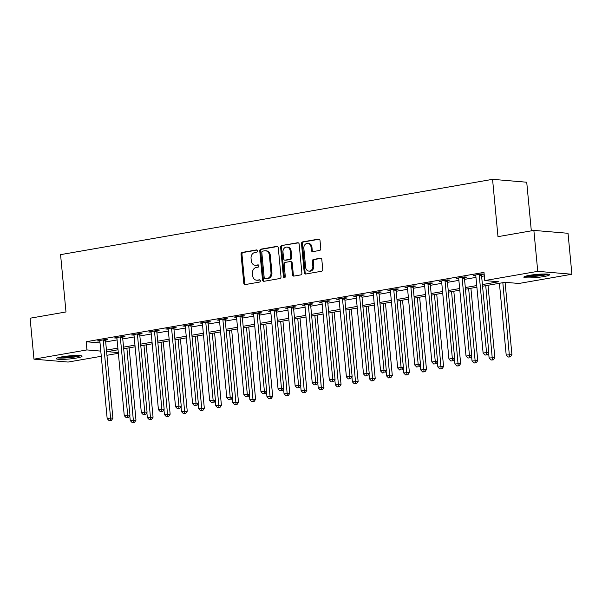 <?xml version="1.0" encoding="UTF-8"?>
<svg xmlns="http://www.w3.org/2000/svg" width="602" height="602" viewBox="0 0 602 602"><rect width="100%" height="100%" fill="white"/><g stroke="black" fill="none" stroke-linecap="round" stroke-linejoin="round"><path stroke-width="0.9" d="M257.536 250.891A1.136 0.941 -85.2 0 0 256.49 249.928L242.237 252.411A1.625 1.347 -85.2 0 0 241.048 254.255L243.78 283.188A1.625 1.347 -85.2 0 0 245.277 284.565L259.53 282.075A1.136 0.941 -85.2 0 0 259.319 279.825L257.475 280.148A5.207 4.312 -85.2 0 1 256.55 280.193A5.207 4.312 -85.2 0 1 252.697 275.754L252.464 273.346A5.207 4.312 -85.2 0 1 256.271 267.446L258.123 267.13A1.136 0.941 -85.2 0 0 257.904 264.88L256.061 265.196A5.207 4.312 -85.2 0 1 255.135 265.241A5.207 4.312 -85.2 0 1 251.282 260.801L251.057 258.393A5.207 4.312 -85.2 0 1 254.864 252.501L256.708 252.178A1.136 0.941 -85.2 0 0 257.536 250.891M543.907 276.559A12.92 1.543 -5.4 0 1 530.731 277.876A12.92 1.543 -5.4 0 1 523.838 277.161A12.92 1.543 -5.4 0 1 529.504 275.34A12.92 1.543 -5.4 0 1 542.68 274.023A12.92 1.543 -5.4 0 1 549.573 274.73A12.92 1.543 -5.4 0 1 543.907 276.559M76.364 358.062A12.92 1.543 -5.4 0 1 63.187 359.379A12.92 1.543 -5.4 0 1 56.295 358.672A12.92 1.543 -5.4 0 1 61.961 356.843A12.92 1.543 -5.4 0 1 75.137 355.526A12.92 1.543 -5.4 0 1 82.03 356.241A12.92 1.543 -5.4 0 1 76.364 358.062M319.594 250.447A1.625 1.347 -85.2 0 0 320.783 248.603L320.016 240.484A1.625 1.347 -85.2 0 0 318.518 239.114L302.686 241.876A1.625 1.347 -85.2 0 0 301.497 243.712L304.236 272.653A1.625 1.347 -85.2 0 0 305.726 274.023L321.558 271.261A1.625 1.347 -85.2 0 0 322.747 269.425L321.822 259.62A1.625 1.347 -85.2 0 0 320.332 258.243L313.552 259.424A1.625 1.347 -85.2 0 0 312.363 261.268L312.822 266.129A4.349 3.604 -85.2 0 1 308.864 271.088A4.349 3.604 -85.2 0 1 305.643 267.378L303.844 248.333A4.349 3.604 -85.2 0 1 307.803 243.374A4.349 3.604 -85.2 0 1 311.023 247.076L311.324 250.251A1.625 1.347 -85.2 0 0 312.814 251.628L319.594 250.447M101.279 356.279L68.131 362.058L33.968 359.161L30.1 318.217L65.987 311.964L60.569 254.638L492.564 179.336L497.982 236.654L533.869 230.4L537.744 271.344L571.9 274.241L518.924 283.474L505.078 282.3L482.563 286.221M33.968 359.161L86.944 349.928L100.782 351.101M482.405 284.573L498.614 281.751L484.768 280.577L483.993 272.39L86.169 341.74L86.944 349.928M484.768 280.577L537.744 271.344M278.282 247.761A1.625 1.347 -85.2 0 0 276.792 246.391L260.952 249.145A1.625 1.347 -85.2 0 0 259.763 250.989L262.502 279.93A1.625 1.347 -85.2 0 0 263.992 281.3L279.825 278.538A1.625 1.347 -85.2 0 0 281.021 276.702L278.282 247.761M281.819 245.511L297.659 242.749A1.625 1.347 -85.2 0 1 299.149 244.126L301.888 273.06A1.625 1.347 -85.2 0 1 300.691 274.903L293.919 276.085A1.625 1.347 -85.2 0 1 292.421 274.708L291.315 262.976A1.625 1.347 -85.2 0 0 289.818 261.599L285.325 262.382A1.625 1.347 -85.2 0 0 284.136 264.225L285.288 276.446A1.136 0.941 -85.2 0 1 283.414 276.769L280.63 247.354A1.625 1.347 -85.2 0 1 281.819 245.511L298.374 242.862M86.169 341.74L100.015 342.914M105.681 341.928L117.104 339.934M122.77 338.949L134.186 336.954M139.86 335.969L151.275 333.975M156.949 332.989L168.364 331.002M174.038 330.009L185.454 328.022M191.127 327.029L202.543 325.042M208.217 324.049L219.632 322.062M225.298 321.077L236.721 319.083M242.388 318.097L253.811 316.103M259.477 315.117L270.9 313.123M276.566 312.137L287.989 310.143M293.656 309.157L305.079 307.163M310.745 306.177L322.16 304.191M327.834 303.197L339.25 301.211M344.923 300.217L356.339 298.231M362.013 297.237L373.428 295.251M379.102 294.265L390.517 292.271M396.191 291.285L407.607 289.291M413.273 288.305L424.696 286.311M430.362 285.325L441.785 283.331M447.452 282.346L458.874 280.359M464.541 279.366L475.964 277.379M481.63 276.386L484.324 275.919M105.681 340.07L107.901 339.686L105.591 339.49L97.389 340.92L99.827 341.093M122.77 337.097L124.99 336.706L122.68 336.51L114.478 337.94L116.916 338.113M139.852 334.118L142.08 333.726L139.769 333.531L131.567 334.96L134.005 335.133M156.941 331.138L159.169 330.746L156.859 330.551L148.656 331.98L151.094 332.153M174.031 328.158L176.258 327.766L173.948 327.571L165.746 329.001L168.184 329.174M191.12 325.178L193.347 324.794L191.037 324.598L182.835 326.028L185.265 326.201M208.209 322.198L210.437 321.814L208.126 321.618L199.924 323.048L202.355 323.221M225.298 319.218L227.518 318.834L225.216 318.639L217.013 320.068L219.444 320.241M242.388 316.238L244.608 315.854L242.305 315.659L234.103 317.088L236.533 317.262M259.477 313.258L261.697 312.874L259.394 312.679L251.192 314.109L253.623 314.282M276.566 310.286L278.786 309.895L276.484 309.699L268.274 311.129L270.712 311.302M293.656 307.306L295.875 306.915L293.565 306.719L285.363 308.149L287.801 308.322M310.745 304.326L312.965 303.935L310.655 303.739L302.452 305.169L304.89 305.342M327.827 301.346L330.054 300.955L327.744 300.759L319.542 302.189L321.98 302.37M344.916 298.366L347.143 297.982L344.833 297.787L336.631 299.217L339.069 299.39M362.005 295.386L364.233 295.003L361.922 294.807L353.72 296.237L356.158 296.41M379.094 292.406L381.322 292.023L379.012 291.827L370.809 293.257L373.24 293.43M396.184 289.427L398.411 289.043L396.101 288.847L387.899 290.277L390.329 290.45M413.273 286.454L415.493 286.063L413.19 285.867L404.988 287.297L407.419 287.47M430.362 283.474L432.582 283.083L430.279 282.887L422.077 284.317L424.508 284.49M447.452 280.494L449.671 280.103L447.369 279.907L439.167 281.337L441.597 281.51M464.541 277.514L466.761 277.123L464.458 276.928L456.248 278.357L458.686 278.53M481.63 274.535L483.85 274.143L481.54 273.948L473.338 275.385L475.776 275.558M531.318 230.844L526.727 182.225L492.564 179.336M533.869 230.4L568.032 233.298L571.9 274.241M118.361 353.299L106.945 355.293M118.03 349.77L107.254 351.651L118.293 352.584M476.889 287.214L465.474 289.201M459.8 290.194L448.385 292.181M442.711 293.174L431.295 295.161M425.622 296.146L414.206 298.14M408.54 299.126L397.117 301.12M391.451 302.106L380.028 304.1M374.361 305.086L362.938 307.08M357.272 308.066L345.849 310.053M340.183 311.046L328.76 313.032M323.093 314.026L311.678 316.012M306.004 317.006L294.589 318.992M288.915 319.978L277.499 321.972M271.826 322.958L260.41 324.952M254.736 325.938L243.321 327.932M237.647 328.918L226.232 330.912M220.565 331.898L209.142 333.892M203.476 334.878L192.053 336.864M186.387 337.857L174.964 339.844M169.297 340.837L157.874 342.824M152.208 343.817L140.785 345.804M135.119 346.79L123.703 348.784M106.456 350.116L117.872 348.122M123.545 347.136L134.961 345.149M140.635 344.156L152.05 342.169M157.724 341.176L169.139 339.189M174.813 338.196L186.229 336.209M191.903 335.224L203.318 333.23M208.984 332.244L220.407 330.25M226.074 329.264L237.497 327.27M243.163 326.284L254.586 324.29M260.252 323.304L271.675 321.31M277.341 320.324L288.757 318.338M294.431 317.344L305.846 315.358M311.52 314.364L322.935 312.378M328.609 311.385L340.025 309.398M345.698 308.412L357.114 306.418M362.788 305.432L374.203 303.438M379.877 302.452L391.292 300.458M396.959 299.472L408.382 297.478M414.048 296.493L425.471 294.506M431.137 293.513L442.56 291.526M448.227 290.533L459.65 288.546M465.316 287.553L476.731 285.566M99.699 341.116L99.654 340.612M116.788 338.136L116.743 337.632M133.877 335.156L133.832 334.652M150.967 332.176L150.921 331.672M168.056 329.196L168.003 328.7M185.145 326.224L185.092 325.72M202.234 323.244L202.182 322.74M219.316 320.264L219.271 319.76M236.405 317.284L236.36 316.78M253.495 314.304L253.45 313.8M270.584 311.324L270.539 310.82M287.673 308.344L287.628 307.84M304.762 305.364L304.717 304.86M321.852 302.385L321.807 301.888M338.941 299.412L338.888 298.908M356.03 296.432L355.978 295.928M373.12 293.452L373.067 292.948M390.209 290.473L390.156 289.968M407.291 287.493L407.245 286.988M424.38 284.513L424.335 284.009M441.469 281.533L441.424 281.029M458.558 278.553L458.513 278.049M475.648 275.581L475.603 275.076M255.135 265.241L256.061 265.316A5.207 4.312 -85.2 0 0 256.986 265.279L256.061 265.196M258.506 265.015L256.986 265.279M256.55 280.193L257.468 280.269A5.207 4.312 -85.2 0 0 258.401 280.223L257.475 280.148M259.913 279.96L258.401 280.223M257.092 250.063L243.155 252.494A1.625 1.347 -85.2 0 0 241.966 254.33L244.705 283.271A1.625 1.347 -85.2 0 0 245.473 284.528M277.507 246.504L261.878 249.228A1.625 1.347 -85.2 0 0 260.689 251.072L263.42 280.005A1.625 1.347 -85.2 0 0 264.195 281.262M262.645 251.139A1.136 0.941 -85.2 0 0 261.81 252.434L264.21 277.831A1.136 0.941 -85.2 0 0 265.256 278.794L267.205 278.455A5.207 4.312 -85.2 0 0 271.013 272.563L269.372 255.195A5.207 4.312 -85.2 0 0 265.512 250.763A5.207 4.312 -85.2 0 0 264.587 250.801L262.645 251.139M265.783 278.839A1.136 0.941 -85.2 0 0 266.182 278.869L265.256 278.794M265.512 250.763L266.438 250.838A5.207 4.312 -85.2 0 1 270.29 255.278L271.931 272.638A5.207 4.312 -85.2 0 1 268.123 278.53L266.182 278.869M290.111 261.592L291.037 261.667A1.625 1.347 -85.2 0 1 292.241 263.051L293.347 274.79A1.625 1.347 -85.2 0 0 294.122 276.047M282.744 245.586A1.625 1.347 -85.2 0 0 281.555 247.43L284.332 276.852A1.136 0.941 -85.2 0 0 284.731 277.635M290.164 250.801A4.349 3.604 -85.2 0 0 286.943 247.091A4.349 3.604 -85.2 0 0 282.985 252.05L283.617 258.762A1.625 1.347 -85.2 0 0 285.115 260.132L289.607 259.349A1.625 1.347 -85.2 0 0 290.796 257.505L290.164 250.801L291.09 250.876A4.349 3.604 -85.2 0 0 287.861 247.166L286.943 247.091M284.821 260.147L285.747 260.222A1.625 1.347 -85.2 0 0 286.033 260.214L285.115 260.132M291.09 250.876L291.722 257.588A1.625 1.347 -85.2 0 1 290.533 259.432L286.033 260.214M307.803 243.374L308.721 243.449A4.349 3.604 -85.2 0 1 311.949 247.159L312.242 250.334A1.625 1.347 -85.2 0 0 313.017 251.591M308.864 271.088L309.789 271.171A4.349 3.604 -85.2 0 0 313.747 266.204L312.822 266.129M321.054 258.356L314.477 259.5A1.625 1.347 -85.2 0 0 313.288 261.343L313.747 266.204M319.241 239.227L303.611 241.951A1.625 1.347 -85.2 0 0 302.422 243.795L305.154 272.729A1.625 1.347 -85.2 0 0 305.929 273.993M129.776 415.553L130.25 420.58L135.977 420.181L129.137 347.836M133.531 422.348L132.169 422.589L134.457 422.431L133.531 422.348L126.887 348.227M132.169 422.589L130.25 420.58M135.977 420.181L134.457 422.431M103.371 339.874L103.318 340.1A1.655 1.377 -85.2 0 0 103.281 340.724L110.587 418.029L107.171 418.623L99.864 341.319A1.655 1.377 -85.2 0 0 99.706 340.724L99.616 340.529M105.809 339.505L105.628 340.296A1.655 1.377 -85.2 0 0 105.583 340.92L112.898 418.224L110.587 418.029L110.452 420.392L109.09 420.632L110.452 420.392M111.378 420.474L112.898 418.224M107.171 418.623L109.09 420.632M146.865 412.573L147.339 417.6L153.066 417.201L146.226 344.856M150.62 419.376L149.258 419.609L151.546 419.451L150.62 419.376L143.968 345.247M149.258 419.609L147.339 417.6M153.066 417.201L151.546 419.451M163.947 409.601L164.429 414.62L170.148 414.221L163.315 341.876M167.71 416.396L166.348 416.629L168.635 416.471L167.71 416.396L161.058 342.267M166.348 416.629L164.429 414.62M170.148 414.221L168.635 416.471M181.036 406.621L181.511 411.64L187.237 411.241L180.404 338.896M184.799 413.416L183.429 413.649L185.725 413.491L184.799 413.416L178.147 339.295M183.429 413.649L181.511 411.64M187.237 411.241L185.725 413.491M120.46 336.902L120.408 337.12A1.655 1.377 -85.2 0 0 120.37 337.745L127.677 415.049L124.26 415.643L116.954 338.339A1.655 1.377 -85.2 0 0 116.796 337.745L116.705 337.556M122.898 336.526L122.718 337.316A1.655 1.377 -85.2 0 0 122.673 337.94L129.979 415.245L127.677 415.049L127.541 417.412L126.179 417.653L127.541 417.412M128.467 417.495L129.979 415.245M124.26 415.643L126.179 417.653M137.549 333.922L137.497 334.14A1.655 1.377 -85.2 0 0 137.459 334.765L144.766 412.069L141.342 412.663L134.035 335.367A1.655 1.377 -85.2 0 0 133.885 334.772L133.794 334.577M139.988 333.553L139.807 334.336A1.655 1.377 -85.2 0 0 139.762 334.96L147.069 412.265L144.766 412.069L144.63 414.439L143.261 414.673L144.63 414.439M145.556 414.515L147.069 412.265M141.342 412.663L143.261 414.673M154.639 330.942L154.586 331.16A1.655 1.377 -85.2 0 0 154.548 331.792L161.855 409.089L158.431 409.684L151.125 332.387A1.655 1.377 -85.2 0 0 150.974 331.792L150.884 331.597M157.069 330.573L156.896 331.356A1.655 1.377 -85.2 0 0 156.851 331.988L164.158 409.285L161.855 409.089L161.72 411.459L160.35 411.693L161.72 411.459M162.645 411.535L164.158 409.285M158.431 409.684L160.35 411.693M198.126 403.641L198.6 408.668L204.326 408.261L197.486 335.924M201.888 410.436L200.519 410.677L202.814 410.511L201.888 410.436L195.236 336.315M200.519 410.677L198.6 408.668M204.326 408.261L202.814 410.511M171.728 327.962L171.675 328.18A1.655 1.377 -85.2 0 0 171.63 328.812L178.937 406.109L175.521 406.711L168.214 329.407A1.655 1.377 -85.2 0 0 168.056 328.812L167.973 328.617M174.159 327.593L173.986 328.376A1.655 1.377 -85.2 0 0 173.94 329.008L181.247 406.305L178.937 406.109L178.809 408.48L177.44 408.72L178.809 408.48M179.735 408.555L181.247 406.305M175.521 406.711L177.44 408.72M79.614 355.579A11.182 1.332 -5.4 0 1 69.162 357.468A11.182 1.332 -5.4 0 1 58.544 357.565M61.743 356.881A10.354 1.234 174.6 0 0 76.349 355.504M57.514 357.881A12.838 1.528 174.6 0 0 69.185 357.663A12.838 1.528 174.6 0 0 80.683 355.692M547.158 274.068A11.182 1.332 -5.4 0 1 542.816 275.167A11.182 1.332 -5.4 0 1 526.088 276.062M529.286 275.377A10.354 1.234 174.6 0 0 542.274 274.309A10.354 1.234 174.6 0 0 543.892 273.993M525.057 276.378A12.838 1.528 174.6 0 0 543.741 275.242A12.838 1.528 174.6 0 0 548.226 274.188M215.215 400.661L215.689 405.688L221.416 405.289L214.575 332.944M218.977 407.456L217.608 407.697L219.903 407.531L218.977 407.456L212.325 333.335M217.608 407.697L215.689 405.688M221.416 405.289L219.903 407.531M232.304 397.681L232.778 402.708L238.505 402.309L231.665 329.964M236.067 404.476L234.697 404.717L236.992 404.559L236.067 404.476L229.415 330.355M234.697 404.717L232.778 402.708M238.505 402.309L236.992 404.559M249.394 394.701L249.868 399.728L255.594 399.329L248.754 326.984M253.156 401.496L251.786 401.737L254.074 401.579L253.156 401.496L246.504 327.375M251.786 401.737L249.868 399.728M255.594 399.329L254.074 401.579M266.483 391.721L266.957 396.748L272.683 396.349L265.843 324.004M270.245 398.516L268.876 398.757L271.163 398.599L270.245 398.516L263.593 324.395M268.876 398.757L266.957 396.748M272.683 396.349L271.163 398.599M283.572 388.741L284.046 393.768L289.773 393.369L282.932 321.024M287.335 395.537L285.965 395.777L288.253 395.619L287.335 395.537L280.683 321.415M285.965 395.777L284.046 393.768M289.773 393.369L288.253 395.619M188.81 324.982L188.765 325.2A1.655 1.377 -85.2 0 0 188.719 325.832L196.026 403.129L192.61 403.731L185.303 326.427A1.655 1.377 -85.2 0 0 185.145 325.832L185.055 325.637M191.248 324.613L191.067 325.396A1.655 1.377 -85.2 0 0 191.03 326.028L198.336 403.325L196.026 403.129L195.898 405.5L194.529 405.74L195.898 405.5M196.824 405.575L198.336 403.325M192.61 403.731L194.529 405.74M205.899 322.002L205.854 322.22A1.655 1.377 -85.2 0 0 205.809 322.853L213.116 400.157L209.699 400.751L202.392 323.447A1.655 1.377 -85.2 0 0 202.234 322.853L202.144 322.657M208.337 321.634L208.157 322.416A1.655 1.377 -85.2 0 0 208.119 323.048L215.426 400.353L213.116 400.157L212.988 402.52L211.618 402.761L212.988 402.52M213.906 402.595L215.426 400.353M209.699 400.751L211.618 402.761M222.988 319.022L222.943 319.241A1.655 1.377 -85.2 0 0 222.898 319.873L230.205 397.177L226.788 397.772L219.482 320.467A1.655 1.377 -85.2 0 0 219.324 319.873L219.233 319.677M225.426 318.654L225.246 319.436A1.655 1.377 -85.2 0 0 225.208 320.068L232.515 397.373L230.205 397.177L230.077 399.54L228.707 399.781L230.077 399.54M230.995 399.623L232.515 397.373M226.788 397.772L228.707 399.781M240.078 316.042L240.032 316.268A1.655 1.377 -85.2 0 0 239.987 316.893L247.294 394.197L243.878 394.792L236.571 317.487A1.655 1.377 -85.2 0 0 236.413 316.893L236.323 316.697M242.516 315.674L242.335 316.464A1.655 1.377 -85.2 0 0 242.297 317.088L249.604 394.393L247.294 394.197L247.166 396.56L245.797 396.801L247.166 396.56M248.084 396.643L249.604 394.393M243.878 394.792L245.797 396.801M257.167 313.063L257.114 313.288A1.655 1.377 -85.2 0 0 257.077 313.913L264.383 391.217L260.967 391.812L253.66 314.507A1.655 1.377 -85.2 0 0 253.502 313.913L253.412 313.717M259.605 312.694L259.424 313.484A1.655 1.377 -85.2 0 0 259.387 314.109L266.694 391.413L264.383 391.217L264.255 393.58L262.886 393.821L264.255 393.58M265.173 393.663L266.694 391.413M260.967 391.812L262.886 393.821M300.661 385.762L301.135 390.788L306.862 390.389L300.022 318.044M304.424 392.564L303.054 392.797L305.342 392.639L304.424 392.564L297.772 318.435M303.054 392.797L301.135 390.788M306.862 390.389L305.342 392.639M274.256 310.09L274.203 310.308A1.655 1.377 -85.2 0 0 274.166 310.933L281.473 388.237L278.056 388.832L270.75 311.535A1.655 1.377 -85.2 0 0 270.591 310.941L270.501 310.745M276.694 309.714L276.514 310.504A1.655 1.377 -85.2 0 0 276.476 311.129L283.783 388.433L281.473 388.237L281.337 390.608L279.975 390.841L281.337 390.608M282.263 390.683L283.783 388.433M278.056 388.832L279.975 390.841M317.751 382.789L318.225 387.808L323.951 387.41L317.111 315.064M321.506 389.584L320.144 389.818L322.431 389.66L321.506 389.584L314.861 315.463M320.144 389.818L318.225 387.808M323.951 387.41L322.431 389.66M291.345 307.11L291.293 307.329A1.655 1.377 -85.2 0 0 291.255 307.953L298.562 385.257L295.146 385.852L287.839 308.555A1.655 1.377 -85.2 0 0 287.681 307.961L287.59 307.765M293.784 306.742L293.603 307.524A1.655 1.377 -85.2 0 0 293.558 308.149L300.872 385.453L298.562 385.257L298.426 387.628L297.064 387.861L298.426 387.628M299.352 387.703L300.872 385.453M295.146 385.852L297.064 387.861M334.84 379.809L335.314 384.828L341.041 384.43L334.2 312.084M338.595 386.604L337.233 386.838L339.52 386.68L338.595 386.604L331.943 312.483M337.233 386.838L335.314 384.828M341.041 384.43L339.52 386.68M308.435 304.13L308.382 304.349A1.655 1.377 -85.2 0 0 308.344 304.981L315.651 382.278L312.235 382.872L304.928 305.575A1.655 1.377 -85.2 0 0 304.77 304.981L304.68 304.785M310.873 303.762L310.692 304.544A1.655 1.377 -85.2 0 0 310.647 305.176L317.954 382.473L315.651 382.278L315.516 384.648L314.154 384.881L315.516 384.648M316.441 384.723L317.954 382.473M312.235 382.872L314.154 384.881M351.922 376.829L352.403 381.856L358.122 381.45L351.29 309.112M355.684 383.624L354.322 383.865L356.61 383.7L355.684 383.624L349.032 309.503M354.322 383.865L352.403 381.856M358.122 381.45L356.61 383.7M325.524 301.15L325.471 301.369A1.655 1.377 -85.2 0 0 325.434 302.001L332.74 379.298L329.317 379.9L322.01 302.595A1.655 1.377 -85.2 0 0 321.859 302.001L321.769 301.805M327.962 300.782L327.781 301.564A1.655 1.377 -85.2 0 0 327.736 302.196L335.043 379.493L332.74 379.298L332.605 381.668L331.235 381.909L332.605 381.668M333.531 381.743L335.043 379.493M329.317 379.9L331.235 381.909M369.011 373.85L369.485 378.876L375.212 378.477L368.379 306.132M372.773 380.645L371.404 380.885L373.699 380.72L372.773 380.645L366.121 306.523M371.404 380.885L369.485 378.876M375.212 378.477L373.699 380.72M342.613 298.171L342.561 298.389A1.655 1.377 -85.2 0 0 342.523 299.021L349.83 376.325L346.406 376.92L339.099 299.615A1.655 1.377 -85.2 0 0 338.949 299.021L338.858 298.825M345.044 297.802L344.871 298.584A1.655 1.377 -85.2 0 0 344.826 299.217L352.132 376.521L349.83 376.325L349.694 378.688L348.325 378.929L349.694 378.688M350.62 378.763L352.132 376.521M346.406 376.92L348.325 378.929M386.1 370.87L386.574 375.896L392.301 375.497L385.461 303.152M389.863 377.665L388.493 377.905L390.788 377.747L389.863 377.665L383.211 303.543M388.493 377.905L386.574 375.896M392.301 375.497L390.788 377.747M359.703 295.191L359.65 295.409A1.655 1.377 -85.2 0 0 359.605 296.041L366.911 373.345L363.495 373.94L356.188 296.635A1.655 1.377 -85.2 0 0 356.03 296.041L355.948 295.845M362.133 294.822L361.96 295.605A1.655 1.377 -85.2 0 0 361.915 296.237L369.222 373.541L366.911 373.345L366.784 375.708L365.414 375.949L366.784 375.708M367.709 375.791L369.222 373.541M363.495 373.94L365.414 375.949M403.189 367.89L403.664 372.916L409.39 372.518L402.55 300.172M406.952 374.685L405.582 374.926L407.878 374.768L406.952 374.685L400.3 300.564M405.582 374.926L403.664 372.916M409.39 372.518L407.878 374.768M420.279 364.91L420.753 369.937L426.479 369.538L419.639 297.192M424.041 371.705L422.672 371.946L424.967 371.788L424.041 371.705L417.389 297.584M422.672 371.946L420.753 369.937M426.479 369.538L424.967 371.788M437.368 361.93L437.842 366.957L443.569 366.558L436.728 294.212M441.131 368.733L439.761 368.966L442.049 368.808L441.131 368.733L434.478 294.604M439.761 368.966L437.842 366.957M443.569 366.558L442.049 368.808M454.457 358.958L454.931 363.977L460.658 363.578L453.818 291.233M458.22 365.753L456.85 365.986L459.138 365.828L458.22 365.753L451.568 291.624M456.85 365.986L454.931 363.977M460.658 363.578L459.138 365.828M471.547 355.978L472.021 360.997L477.747 360.598L470.907 288.253M475.309 362.773L473.94 363.006L476.227 362.848L475.309 362.773L468.657 288.651M473.94 363.006L472.021 360.997M477.747 360.598L476.227 362.848M488.636 352.998L489.11 358.024L494.836 357.618L487.996 285.273M492.398 359.793L491.029 360.034L493.316 359.868L492.398 359.793L485.746 285.672M491.029 360.034L489.11 358.024M494.836 357.618L493.316 359.868M499.412 283.286L506.199 355.045L511.926 354.638L505.086 282.3M509.48 356.813L508.118 357.054L510.406 356.888L509.48 356.813L502.836 282.692M508.118 357.054L506.199 355.045M511.926 354.638L510.406 356.888M376.784 292.211L376.739 292.429A1.655 1.377 -85.2 0 0 376.694 293.061L384.001 370.365L380.584 370.96L373.278 293.656A1.655 1.377 -85.2 0 0 373.12 293.061L373.029 292.865M379.222 291.842L379.042 292.632A1.655 1.377 -85.2 0 0 379.004 293.257L386.311 370.561L384.001 370.365L383.873 372.728L382.503 372.969L383.873 372.728M384.798 372.811L386.311 370.561M380.584 370.96L382.503 372.969M393.874 289.231L393.828 289.457A1.655 1.377 -85.2 0 0 393.783 290.081L401.09 367.386L397.674 367.98L390.367 290.676A1.655 1.377 -85.2 0 0 390.209 290.081L390.119 289.886M396.312 288.862L396.131 289.652A1.655 1.377 -85.2 0 0 396.093 290.277L403.4 367.581L401.09 367.386L400.962 369.748L399.593 369.989L400.962 369.748M401.88 369.831L403.4 367.581M397.674 367.98L399.593 369.989M410.963 286.259L410.918 286.477A1.655 1.377 -85.2 0 0 410.873 287.101L418.179 364.406L414.763 365L407.456 287.696A1.655 1.377 -85.2 0 0 407.298 287.101L407.208 286.913M413.401 285.882L413.22 286.672A1.655 1.377 -85.2 0 0 413.183 287.297L420.489 364.601L418.179 364.406L418.051 366.768L416.682 367.009L418.051 366.768M418.969 366.851L420.489 364.601M414.763 365L416.682 367.009M428.052 283.279L428.007 283.497A1.655 1.377 -85.2 0 0 427.962 284.121L435.269 361.426L431.852 362.02L424.545 284.723A1.655 1.377 -85.2 0 0 424.387 284.129L424.297 283.933M430.49 282.91L430.31 283.692A1.655 1.377 -85.2 0 0 430.272 284.317L437.579 361.621L435.269 361.426L435.141 363.796L433.771 364.029L435.141 363.796M436.059 363.871L437.579 361.621M431.852 362.02L433.771 364.029M445.141 280.299L445.089 280.517A1.655 1.377 -85.2 0 0 445.051 281.149L452.358 358.446L448.941 359.04L441.635 281.744A1.655 1.377 -85.2 0 0 441.477 281.149L441.386 280.953M447.579 279.93L447.399 280.713A1.655 1.377 -85.2 0 0 447.361 281.345L454.668 358.642L452.358 358.446L452.23 360.816L450.86 361.049L452.23 360.816M453.148 360.891L454.668 358.642M448.941 359.04L450.86 361.049M462.231 277.319L462.178 277.537A1.655 1.377 -85.2 0 0 462.14 278.169L469.447 355.466L466.031 356.068L458.724 278.764A1.655 1.377 -85.2 0 0 458.566 278.169L458.476 277.973M464.669 276.95L464.488 277.733A1.655 1.377 -85.2 0 0 464.451 278.365L471.757 355.662L469.447 355.466L469.312 357.836L467.95 358.07L469.312 357.836M470.237 357.912L471.757 355.662M466.031 356.068L467.95 358.07M479.32 274.339L479.267 274.557A1.655 1.377 -85.2 0 0 479.23 275.189L486.536 352.486L483.12 353.088L475.813 275.784A1.655 1.377 -85.2 0 0 475.655 275.189L475.565 274.994M481.758 273.97L481.577 274.753A1.655 1.377 -85.2 0 0 481.532 275.385L488.847 352.682L486.536 352.486L486.401 354.856L485.039 355.097L486.401 354.856M487.327 354.932L488.847 352.682M483.12 353.088L485.039 355.097M256.896 249.958L256.49 249.928M259.718 279.862L259.319 279.825M258.311 264.91L257.904 264.88M244.705 283.271L243.78 283.188M241.966 254.33L241.048 254.255M243.155 252.494L242.237 252.411M263.42 280.005L262.502 279.93M260.689 251.072L259.763 250.989M261.878 249.228L260.952 249.145M277.364 246.436L276.792 246.391M268.123 278.53L267.205 278.455M271.931 272.638L271.013 272.563M270.29 255.278L269.372 255.195M298.231 242.802L297.659 242.749M293.347 274.79L292.421 274.708M292.241 263.051L291.315 262.976M284.332 276.852L283.414 276.769M281.555 247.43L280.63 247.354M290.533 259.432L289.607 259.349M291.722 257.588L290.796 257.505M312.242 250.334L311.324 250.251M311.949 247.159L311.023 247.076M313.288 261.343L312.363 261.268M314.477 259.5L313.552 259.424M320.904 258.288L320.332 258.243M305.154 272.729L304.236 272.653M302.422 243.795L301.497 243.712M303.611 241.951L302.686 241.876M319.098 239.16L318.518 239.114M103.318 340.1L105.628 340.296M103.281 340.724L105.583 340.92M120.408 337.12L122.718 337.316M120.37 337.745L122.673 337.94M137.497 334.14L139.807 334.336M137.459 334.765L139.762 334.96M154.586 331.16L156.896 331.356M154.548 331.792L156.851 331.988M171.675 328.18L173.986 328.376M171.63 328.812L173.94 329.008M188.765 325.2L191.067 325.396M188.719 325.832L191.03 326.028M205.854 322.22L208.157 322.416M205.809 322.853L208.119 323.048M222.943 319.241L225.246 319.436M222.898 319.873L225.208 320.068M240.032 316.268L242.335 316.464M239.987 316.893L242.297 317.088M257.114 313.288L259.424 313.484M257.077 313.913L259.387 314.109M274.203 310.308L276.514 310.504M274.166 310.933L276.476 311.129M291.293 307.329L293.603 307.524M291.255 307.953L293.558 308.149M308.382 304.349L310.692 304.544M308.344 304.981L310.647 305.176M325.471 301.369L327.781 301.564M325.434 302.001L327.736 302.196M342.561 298.389L344.871 298.584M342.523 299.021L344.826 299.217M359.65 295.409L361.96 295.605M359.605 296.041L361.915 296.237M376.739 292.429L379.042 292.632M376.694 293.061L379.004 293.257M393.828 289.457L396.131 289.652M393.783 290.081L396.093 290.277M410.918 286.477L413.22 286.672M410.873 287.101L413.183 287.297M428.007 283.497L430.31 283.692M427.962 284.121L430.272 284.317M445.089 280.517L447.399 280.713M445.051 281.149L447.361 281.345M462.178 277.537L464.488 277.733M462.14 278.169L464.451 278.365M479.267 274.557L481.577 274.753M479.23 275.189L481.532 275.385M265.979 278.877L265.053 278.801"/></g></svg>

